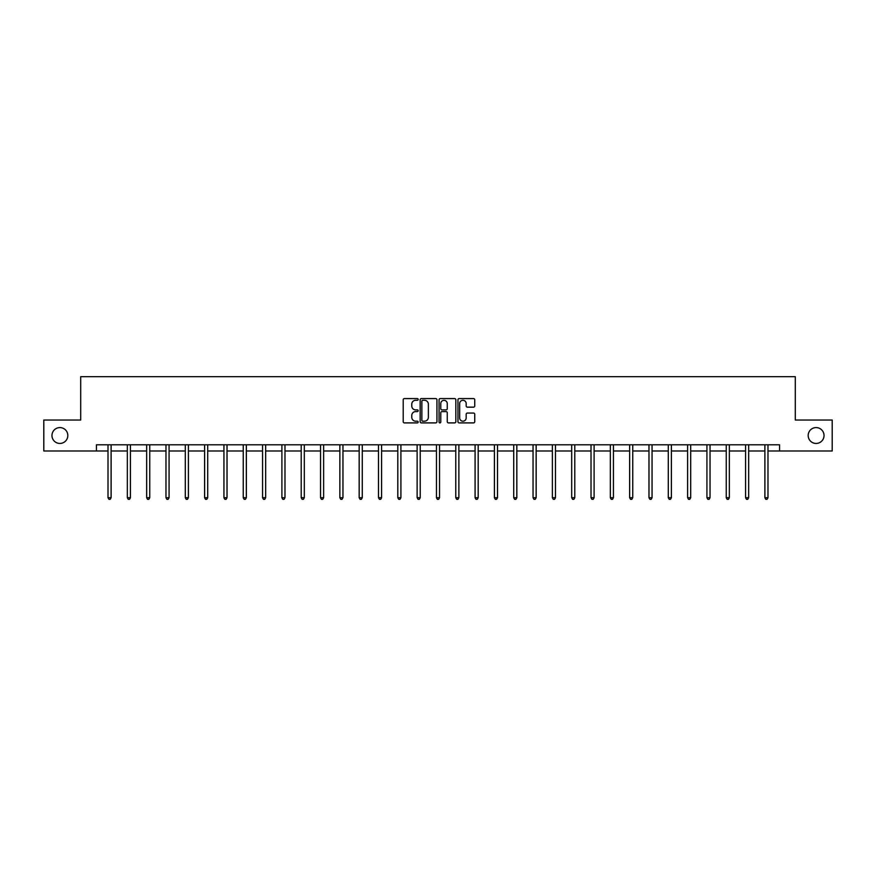 <?xml version="1.0" encoding="UTF-8"?>
<svg xmlns="http://www.w3.org/2000/svg" width="876" height="876" viewBox="0 0 876 876"><rect width="100%" height="100%" fill="white"/><g stroke="black" fill="none" stroke-linecap="round" stroke-linejoin="round"><path stroke-width="1.31" d="M418.18 399.434A0.854 0.854 0 0 0 417.337 398.58L404.416 398.58A1.215 1.215 0 0 0 403.201 399.806L403.201 421.685A1.215 1.215 0 0 0 404.416 422.9L417.337 422.9A0.854 0.854 0 0 0 418.18 422.046A0.854 0.854 0 0 0 417.337 421.192L415.662 421.192A3.887 3.887 0 0 1 411.775 417.305L411.775 415.487A3.887 3.887 0 0 1 415.662 411.589L417.337 411.589A0.854 0.854 0 0 0 418.18 410.745A0.854 0.854 0 0 0 417.337 409.891L415.662 409.891A3.887 3.887 0 0 1 411.775 406.004L411.775 404.175A3.887 3.887 0 0 1 415.662 400.288L417.337 400.288A0.854 0.854 0 0 0 418.18 399.434M808.176 435.514A7.928 7.928 0 0 0 816.103 443.442A7.928 7.928 0 0 0 824.031 435.514A7.928 7.928 0 0 0 816.103 427.587A7.928 7.928 0 0 0 808.176 435.514M51.969 435.514A7.928 7.928 0 0 0 59.897 443.442A7.928 7.928 0 0 0 67.824 435.514A7.928 7.928 0 0 0 59.897 427.587A7.928 7.928 0 0 0 51.969 435.514M473.522 407.154A1.215 1.215 0 0 0 474.737 405.938L474.737 399.806A1.215 1.215 0 0 0 473.522 398.58L459.177 398.58A1.215 1.215 0 0 0 457.962 399.806L457.962 421.685A1.215 1.215 0 0 0 459.177 422.9L473.522 422.9A1.215 1.215 0 0 0 474.737 421.685L474.737 414.271A1.215 1.215 0 0 0 473.522 413.056L467.39 413.056A1.215 1.215 0 0 0 466.174 414.271L466.174 417.94A3.252 3.252 0 0 1 462.922 421.192A3.252 3.252 0 0 1 459.67 417.94L459.67 403.54A3.252 3.252 0 0 1 462.922 400.288A3.252 3.252 0 0 1 466.174 403.54L466.174 405.938A1.215 1.215 0 0 0 467.39 407.154L473.522 407.154M96.437 450.987L43.8 450.987L43.8 420.031L80.701 420.031L80.701 376.68L795.298 376.68L795.298 420.031L832.2 420.031L832.2 450.987L779.563 450.987L779.563 444.8L96.437 444.8L96.437 450.987L108.011 450.987M436.938 399.806A1.215 1.215 0 0 0 435.722 398.58L421.378 398.58A1.215 1.215 0 0 0 420.162 399.806L420.162 421.685A1.215 1.215 0 0 0 421.378 422.9L435.722 422.9A1.215 1.215 0 0 0 436.938 421.685L436.938 399.806M440.278 398.58L454.622 398.58A1.215 1.215 0 0 1 455.838 399.806L455.838 421.685A1.215 1.215 0 0 1 454.622 422.9L448.49 422.9A1.215 1.215 0 0 1 447.264 421.685L447.264 412.804A1.215 1.215 0 0 0 446.048 411.589L441.986 411.589A1.215 1.215 0 0 0 440.77 412.804L440.77 422.046A0.854 0.854 0 0 1 439.916 422.9A0.854 0.854 0 0 1 439.062 422.046L439.062 399.806A1.215 1.215 0 0 1 440.278 398.58M111.11 450.987L127.338 450.987M130.425 450.987L146.653 450.987M149.752 450.987L165.969 450.987M169.068 450.987L185.296 450.987M188.395 450.987L204.612 450.987M207.711 450.987L223.938 450.987M227.026 450.987L243.254 450.987M246.353 450.987L262.57 450.987M265.669 450.987L281.897 450.987M284.985 450.987L301.213 450.987M304.311 450.987L320.528 450.987M323.627 450.987L339.855 450.987M342.954 450.987L359.171 450.987M362.27 450.987L378.498 450.987M381.586 450.987L397.813 450.987M400.912 450.987L417.129 450.987M420.228 450.987L436.456 450.987M439.544 450.987L455.772 450.987M458.871 450.987L475.088 450.987M478.186 450.987L494.414 450.987M497.502 450.987L513.73 450.987M516.829 450.987L533.046 450.987M536.145 450.987L552.373 450.987M555.472 450.987L571.689 450.987M574.787 450.987L591.015 450.987M594.103 450.987L610.331 450.987M613.43 450.987L629.647 450.987M632.746 450.987L648.974 450.987M652.062 450.987L668.289 450.987M671.388 450.987L687.605 450.987M690.704 450.987L706.932 450.987M710.031 450.987L726.248 450.987M729.347 450.987L745.575 450.987M748.662 450.987L764.89 450.987M767.989 450.987L779.563 450.987M422.714 400.288A0.854 0.854 0 0 0 421.86 401.142L421.86 420.349A0.854 0.854 0 0 0 422.714 421.192L424.477 421.192A3.887 3.887 0 0 0 428.364 417.305L428.364 404.175A3.887 3.887 0 0 0 424.477 400.288L422.714 400.288M447.264 403.595A3.252 3.252 0 0 0 444.022 400.343A3.252 3.252 0 0 0 440.77 403.595L440.77 408.676A1.215 1.215 0 0 0 441.986 409.891L446.048 409.891A1.215 1.215 0 0 0 447.264 408.676L447.264 403.595M111.274 444.8L111.197 444.986A1.237 1.237 0 0 0 111.11 445.446L111.11 497.71L108.011 497.71L108.011 445.446A1.237 1.237 0 0 0 107.923 444.986L107.847 444.8M111.11 497.71L110.179 499.32L108.942 499.32L108.011 497.71M130.59 444.8L130.524 444.986A1.237 1.237 0 0 0 130.425 445.446L130.425 497.71L127.338 497.71L127.338 445.446A1.237 1.237 0 0 0 127.239 444.986L127.173 444.8M130.425 497.71L129.506 499.32L128.257 499.32L127.338 497.71M149.916 444.8L149.84 444.986A1.237 1.237 0 0 0 149.752 445.446L149.752 497.71L146.653 497.71L146.653 445.446A1.237 1.237 0 0 0 146.566 444.986L146.489 444.8M149.752 497.71L148.821 499.32L147.584 499.32L146.653 497.71M169.232 444.8L169.156 444.986A1.237 1.237 0 0 0 169.068 445.446L169.068 497.71L165.969 497.71L165.969 445.446A1.237 1.237 0 0 0 165.882 444.986L165.816 444.8M169.068 497.71L168.137 499.32L166.9 499.32L165.969 497.71M188.548 444.8L188.482 444.986A1.237 1.237 0 0 0 188.395 445.446L188.395 497.71L185.296 497.71L185.296 445.446A1.237 1.237 0 0 0 185.208 444.986L185.132 444.8M188.395 497.71L187.464 499.32L186.227 499.32L185.296 497.71M207.875 444.8L207.798 444.986A1.237 1.237 0 0 0 207.711 445.446L207.711 497.71L204.612 497.71L204.612 445.446A1.237 1.237 0 0 0 204.524 444.986L204.447 444.8M207.711 497.71L206.78 499.32L205.542 499.32L204.612 497.71M227.191 444.8L227.114 444.986A1.237 1.237 0 0 0 227.026 445.446L227.026 497.71L223.938 497.71L223.938 445.446A1.237 1.237 0 0 0 223.84 444.986L223.774 444.8M227.026 497.71L226.096 499.32L224.858 499.32L223.938 497.71M246.506 444.8L246.441 444.986A1.237 1.237 0 0 0 246.353 445.446L246.353 497.71L243.254 497.71L243.254 445.446A1.237 1.237 0 0 0 243.167 444.986L243.09 444.8M246.353 497.71L245.422 499.32L244.185 499.32L243.254 497.71M265.833 444.8L265.756 444.986A1.237 1.237 0 0 0 265.669 445.446L265.669 497.71L262.57 497.71L262.57 445.446A1.237 1.237 0 0 0 262.482 444.986L262.406 444.8M265.669 497.71L264.738 499.32L263.501 499.32L262.57 497.71M285.149 444.8L285.083 444.986A1.237 1.237 0 0 0 284.985 445.446L284.985 497.71L281.897 497.71L281.897 445.446A1.237 1.237 0 0 0 281.798 444.986L281.733 444.8M284.985 497.71L284.065 499.32L282.817 499.32L281.897 497.71M304.476 444.8L304.399 444.986A1.237 1.237 0 0 0 304.311 445.446L304.311 497.71L301.213 497.71L301.213 445.446A1.237 1.237 0 0 0 301.125 444.986L301.048 444.8M304.311 497.71L303.381 499.32L302.143 499.32L301.213 497.71M323.791 444.8L323.715 444.986A1.237 1.237 0 0 0 323.627 445.446L323.627 497.71L320.528 497.71L320.528 445.446A1.237 1.237 0 0 0 320.441 444.986L320.375 444.8M323.627 497.71L322.696 499.32L321.459 499.32L320.528 497.71M343.107 444.8L343.042 444.986A1.237 1.237 0 0 0 342.954 445.446L342.954 497.71L339.855 497.71L339.855 445.446A1.237 1.237 0 0 0 339.768 444.986L339.691 444.8M342.954 497.71L342.023 499.32L340.786 499.32L339.855 497.71M362.434 444.8L362.357 444.986A1.237 1.237 0 0 0 362.27 445.446L362.27 497.71L359.171 497.71L359.171 445.446A1.237 1.237 0 0 0 359.083 444.986L359.007 444.8M362.27 497.71L361.339 499.32L360.102 499.32L359.171 497.71M381.75 444.8L381.673 444.986A1.237 1.237 0 0 0 381.586 445.446L381.586 497.71L378.498 497.71L378.498 445.446A1.237 1.237 0 0 0 378.399 444.986L378.333 444.8M381.586 497.71L380.655 499.32L379.418 499.32L378.498 497.71M401.066 444.8L401 444.986A1.237 1.237 0 0 0 400.912 445.446L400.912 497.71L397.813 497.71L397.813 445.446A1.237 1.237 0 0 0 397.726 444.986L397.649 444.8M400.912 497.71L399.982 499.32L398.744 499.32L397.813 497.71M420.392 444.8L420.316 444.986A1.237 1.237 0 0 0 420.228 445.446L420.228 497.71L417.129 497.71L417.129 445.446A1.237 1.237 0 0 0 417.042 444.986L416.965 444.8M420.228 497.71L419.297 499.32L418.06 499.32L417.129 497.71M439.708 444.8L439.642 444.986A1.237 1.237 0 0 0 439.544 445.446L439.544 497.71L436.456 497.71L436.456 445.446A1.237 1.237 0 0 0 436.358 444.986L436.292 444.8M439.544 497.71L438.624 499.32L437.376 499.32L436.456 497.71M459.035 444.8L458.958 444.986A1.237 1.237 0 0 0 458.871 445.446L458.871 497.71L455.772 497.71L455.772 445.446A1.237 1.237 0 0 0 455.684 444.986L455.608 444.8M458.871 497.71L457.94 499.32L456.703 499.32L455.772 497.71M478.351 444.8L478.274 444.986A1.237 1.237 0 0 0 478.186 445.446L478.186 497.71L475.088 497.71L475.088 445.446A1.237 1.237 0 0 0 475 444.986L474.934 444.8M478.186 497.71L477.256 499.32L476.018 499.32L475.088 497.71M497.667 444.8L497.601 444.986A1.237 1.237 0 0 0 497.502 445.446L497.502 497.71L494.414 497.71L494.414 445.446A1.237 1.237 0 0 0 494.327 444.986L494.25 444.8M497.502 497.71L496.582 499.32L495.345 499.32L494.414 497.71M516.993 444.8L516.917 444.986A1.237 1.237 0 0 0 516.829 445.446L516.829 497.71L513.73 497.71L513.73 445.446A1.237 1.237 0 0 0 513.643 444.986L513.566 444.8M516.829 497.71L515.898 499.32L514.661 499.32L513.73 497.71M536.309 444.8L536.232 444.986A1.237 1.237 0 0 0 536.145 445.446L536.145 497.71L533.046 497.71L533.046 445.446A1.237 1.237 0 0 0 532.958 444.986L532.893 444.8M536.145 497.71L535.214 499.32L533.977 499.32L533.046 497.71M555.625 444.8L555.559 444.986A1.237 1.237 0 0 0 555.472 445.446L555.472 497.71L552.373 497.71L552.373 445.446A1.237 1.237 0 0 0 552.285 444.986L552.208 444.8M555.472 497.71L554.541 499.32L553.303 499.32L552.373 497.71M574.952 444.8L574.875 444.986A1.237 1.237 0 0 0 574.787 445.446L574.787 497.71L571.689 497.71L571.689 445.446A1.237 1.237 0 0 0 571.601 444.986L571.524 444.8M574.787 497.71L573.857 499.32L572.619 499.32L571.689 497.71M594.267 444.8L594.202 444.986A1.237 1.237 0 0 0 594.103 445.446L594.103 497.71L591.015 497.71L591.015 445.446A1.237 1.237 0 0 0 590.917 444.986L590.851 444.8M594.103 497.71L593.183 499.32L591.935 499.32L591.015 497.71M613.594 444.8L613.518 444.986A1.237 1.237 0 0 0 613.43 445.446L613.43 497.71L610.331 497.71L610.331 445.446A1.237 1.237 0 0 0 610.243 444.986L610.167 444.8M613.43 497.71L612.499 499.32L611.262 499.32L610.331 497.71M632.91 444.8L632.833 444.986A1.237 1.237 0 0 0 632.746 445.446L632.746 497.71L629.647 497.71L629.647 445.446A1.237 1.237 0 0 0 629.559 444.986L629.494 444.8M632.746 497.71L631.815 499.32L630.578 499.32L629.647 497.71M652.226 444.8L652.16 444.986A1.237 1.237 0 0 0 652.062 445.446L652.062 497.71L648.974 497.71L648.974 445.446A1.237 1.237 0 0 0 648.886 444.986L648.809 444.8M652.062 497.71L651.142 499.32L649.904 499.32L648.974 497.71M671.553 444.8L671.476 444.986A1.237 1.237 0 0 0 671.388 445.446L671.388 497.71L668.289 497.71L668.289 445.446A1.237 1.237 0 0 0 668.202 444.986L668.125 444.8M671.388 497.71L670.458 499.32L669.22 499.32L668.289 497.71M690.868 444.8L690.792 444.986A1.237 1.237 0 0 0 690.704 445.446L690.704 497.71L687.605 497.71L687.605 445.446A1.237 1.237 0 0 0 687.518 444.986L687.452 444.8M690.704 497.71L689.773 499.32L688.536 499.32L687.605 497.71M710.184 444.8L710.118 444.986A1.237 1.237 0 0 0 710.031 445.446L710.031 497.71L706.932 497.71L706.932 445.446A1.237 1.237 0 0 0 706.844 444.986L706.768 444.8M710.031 497.71L709.1 499.32L707.863 499.32L706.932 497.71M729.511 444.8L729.434 444.986A1.237 1.237 0 0 0 729.347 445.446L729.347 497.71L726.248 497.71L726.248 445.446A1.237 1.237 0 0 0 726.16 444.986L726.084 444.8M729.347 497.71L728.416 499.32L727.179 499.32L726.248 497.71M748.827 444.8L748.761 444.986A1.237 1.237 0 0 0 748.662 445.446L748.662 497.71L745.575 497.71L745.575 445.446A1.237 1.237 0 0 0 745.476 444.986L745.41 444.8M748.662 497.71L747.743 499.32L746.494 499.32L745.575 497.71M768.153 444.8L768.077 444.986A1.237 1.237 0 0 0 767.989 445.446L767.989 497.71L764.89 497.71L764.89 445.446A1.237 1.237 0 0 0 764.803 444.986L764.726 444.8M767.989 497.71L767.058 499.32L765.821 499.32L764.89 497.71"/></g></svg>
